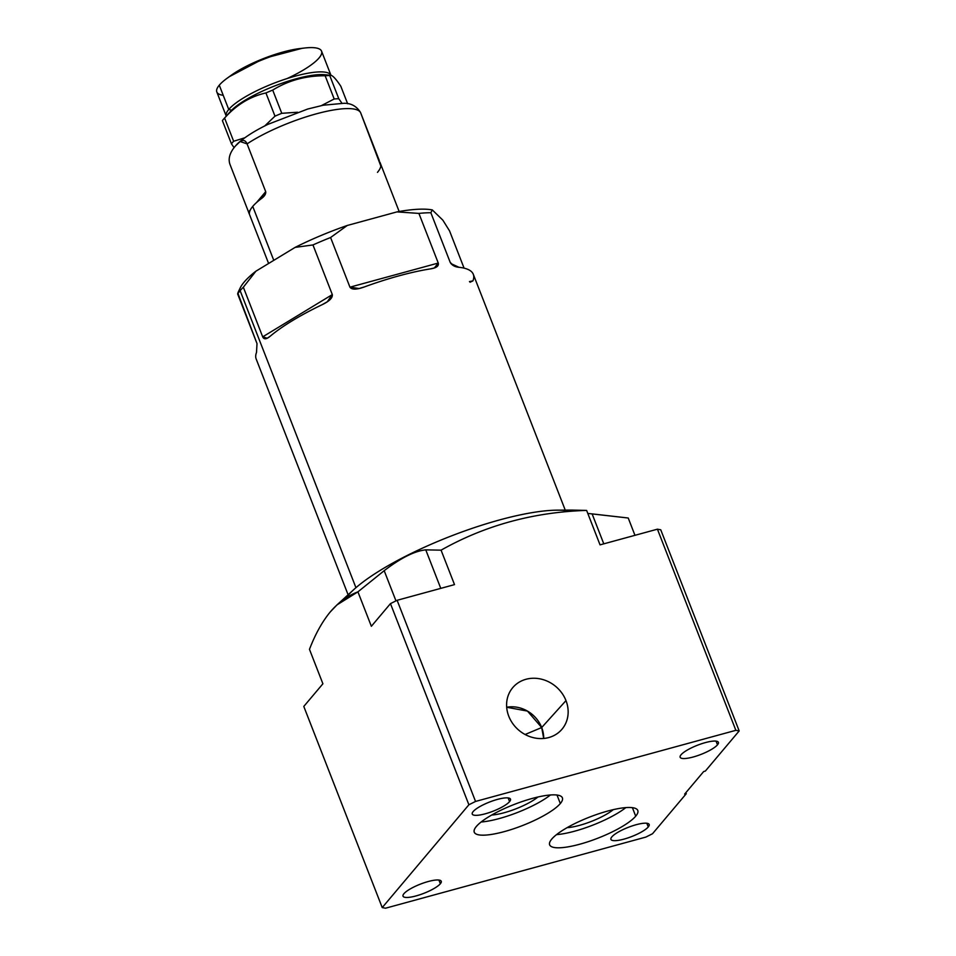 <?xml version="1.0" encoding="UTF-8"?>
<svg xmlns="http://www.w3.org/2000/svg" width="956" height="956" viewBox="0 0 956 956"><rect width="100%" height="100%" fill="white"/><g stroke="black" fill="none" stroke-linecap="round" stroke-linejoin="round"><path stroke-width="1.43" d="M238.164 292.213L240.171 288.007A109.032 26.135 -21.3 0 1 255.909 271.193L243.338 287.206A116.524 27.927 158.7 0 0 240.135 290.684L355.943 587.689L240.135 290.684A116.524 27.927 -21.3 0 1 243.338 287.206L262.697 336.859C263.94 339.595 266.413 339.392 270.13 336.273A116.524 27.927 -21.3 0 1 322.16 304.677C329.33 301.248 332.712 297.878 332.318 294.591L312.959 244.939A116.524 27.927 -21.3 0 1 330.585 237.518L349.944 287.17C351.844 289.835 356.66 289.752 364.379 286.931A116.524 27.927 -21.3 0 1 430.391 268.899C436.366 267.979 438.995 266.031 438.266 263.055L418.907 213.403A116.524 27.927 -21.3 0 1 430.857 212.734L450.204 262.386C451.961 265.302 454.889 266.939 458.988 267.298A116.524 27.927 -21.3 0 1 473.304 274.312L565.247 510.122M464.078 268.146L449.547 230.874L442.819 220.131L449.547 230.874L464.078 268.146L449.547 230.874L442.819 220.131L432.291 209.914L430.857 212.734A116.524 27.927 158.7 0 0 418.907 213.403L396.955 211.897A109.032 26.135 -21.3 0 1 432.291 209.914L442.819 220.131L432.291 209.914A109.032 26.135 -21.3 0 0 396.955 211.897L418.907 213.403L438.266 263.055L349.944 287.17L330.585 237.518A116.524 27.927 158.7 0 0 312.959 244.939L295.093 247.401A109.032 26.135 -21.3 0 1 347.255 225.473L330.585 237.518L347.255 225.473L396.955 211.897L418.907 213.403A116.524 27.927 -21.3 0 1 430.857 212.734L432.291 209.914L430.857 212.734L450.204 262.386L430.857 212.734M348.104 594.775L256.172 358.978A116.524 27.927 -21.3 0 1 256.519 352.429L257.009 343.61L237.65 293.958A116.524 27.927 -21.3 0 1 240.135 290.684A116.524 27.927 158.7 0 0 237.65 293.958L238.187 292.166M262.697 336.859L332.318 294.591C332.712 297.878 329.33 301.248 322.16 304.677A116.524 27.927 -21.3 0 0 270.13 336.273C266.413 339.392 263.94 339.595 262.697 336.859L267.25 338.233L270.13 336.273A116.524 27.927 -21.3 0 1 322.16 304.677L327.299 301.773L332.318 294.591L262.697 336.859L243.338 287.206L255.909 271.193L295.093 247.401L312.959 244.939L332.318 294.591L262.697 336.859L243.338 287.206L255.909 271.193A109.032 26.135 -21.3 0 0 239.096 291.15A109.032 26.135 -21.3 0 1 255.909 271.193L295.093 247.401A109.032 26.135 -21.3 0 1 347.255 225.473L396.955 211.897L347.255 225.473L330.585 237.518L349.944 287.17L359.086 288.521L364.379 286.931A116.524 27.927 -21.3 0 1 430.391 268.899L434.311 267.967L438.266 263.055L349.944 287.17L438.266 263.055L418.907 213.403M450.933 263.605L458.988 267.298A116.524 27.927 -21.3 0 1 472.957 280.861L469.456 281.59M453.718 265.792L450.204 262.386C451.961 265.302 454.889 266.939 458.988 267.298A116.524 27.927 -21.3 0 1 472.957 280.861L470.053 282.223M237.829 293.134L257.009 343.61L237.829 293.134M256.519 352.429L257.009 343.61L256.519 352.429M265.708 191.666L247.078 143.878C244.832 138.704 240.936 139.433 235.379 146.065C229.822 152.542 228.006 158.6 229.918 164.241L248.548 212.029L229.918 164.241C228.006 158.6 229.822 152.542 235.379 146.065C229.822 152.542 228.006 158.6 229.918 164.241L248.548 212.029C249.146 213.989 249.432 214.216 249.42 212.722A70.254 16.838 -21.3 0 1 252.743 206.412L273.774 260.343L252.743 206.412A70.254 16.838 -21.3 0 1 261.227 198.705C264.513 196.339 266.007 193.984 265.708 191.666L247.078 143.878A70.254 16.838 -21.3 0 1 316.066 113.907A70.254 16.838 -21.3 0 1 360.675 112.844L380.823 166.033L360.675 112.844A70.254 16.838 158.7 0 0 316.066 113.907A70.254 16.838 158.7 0 0 247.078 143.878L240.135 141.512L235.379 146.065C240.936 139.433 244.832 138.704 247.078 143.878L265.708 191.666L256.507 202.588L265.708 191.666C266.007 193.984 264.513 196.339 261.227 198.705L264.8 195.155L265.708 191.666L256.507 202.588M250.364 209.878L248.548 212.029C249.146 213.989 249.432 214.216 249.42 212.722A70.254 16.838 158.7 0 1 252.743 206.412A70.254 16.838 158.7 0 0 249.42 212.722M252.743 206.412A70.254 16.838 158.7 0 1 261.227 198.705A70.254 16.838 158.7 0 0 252.743 206.412L273.774 260.343M377.489 172.343A70.254 16.838 158.7 0 0 380.823 166.033A70.254 16.838 158.7 0 1 377.489 172.343M234.089 147.654L231.46 143.854A65.57 15.714 -21.3 0 1 233.646 141.261L244.796 137.795L233.646 141.261A65.57 15.714 158.7 0 0 231.46 143.854L222.401 120.635A65.57 15.714 -21.3 0 1 223.405 119.369A65.57 15.714 -21.3 0 1 224.588 118.042L233.646 141.261L224.588 118.042A65.57 15.714 158.7 0 0 223.955 118.735A65.57 15.714 158.7 0 0 223.405 119.369A65.57 15.714 158.7 0 0 222.401 120.635L231.46 143.854L234.089 147.654L231.46 143.854L222.401 120.635A65.57 15.714 158.7 0 1 223.405 119.369A65.57 15.714 -21.3 0 1 224.588 118.042C236.479 104.802 250.257 96.437 265.923 92.947A65.57 15.714 -21.3 0 1 272.711 90.091L281.769 113.31L297.543 112.234L281.769 113.31A65.57 15.714 158.7 0 0 274.981 116.166A65.57 15.714 -21.3 0 1 281.769 113.31L272.711 90.091A65.57 15.714 158.7 0 0 265.923 92.947C250.257 96.437 236.479 104.802 224.588 118.042C236.479 104.802 250.257 96.437 265.923 92.947L274.981 116.166L265.923 92.947A65.57 15.714 -21.3 0 1 272.711 90.091C288.294 80.447 305.765 75.667 325.148 75.763A65.57 15.714 -21.3 0 1 329.736 75.512L338.794 98.731L341.937 103.224L338.794 98.731A65.57 15.714 158.7 0 0 334.194 98.982A65.57 15.714 -21.3 0 1 338.794 98.731L329.736 75.512A65.57 15.714 158.7 0 0 325.148 75.763C305.765 75.667 288.294 80.447 272.711 90.091C288.294 80.447 305.765 75.667 325.148 75.763L334.194 98.982L325.148 75.763A65.57 15.714 -21.3 0 1 329.736 75.512C331.541 74.233 335.245 77.818 340.838 86.291C335.245 77.818 331.541 74.233 329.736 75.512C331.541 74.233 335.245 77.818 340.838 86.291L347.637 103.738M264.764 125.929L274.981 116.166L264.764 125.929L274.981 116.166L265.923 92.947M321.479 105.566L334.194 98.982L321.479 105.566L334.194 98.982L325.148 75.763M223.955 118.735L230.539 111.386A55.83 13.384 -21.3 0 1 274.778 85.909A55.83 13.384 -21.3 0 1 324.586 74.711L330.752 75.309M330.788 75.321L329.736 75.512L338.794 98.731L341.937 103.224M230.061 111.924A55.83 13.384 -21.3 0 1 278.71 84.415A55.83 13.384 -21.3 0 1 328.589 75.548A55.83 13.384 158.7 0 0 278.71 84.415A55.83 13.384 158.7 0 0 230.061 111.924M319.089 57.934A56.201 13.468 158.7 0 0 304.343 48.051A56.201 13.468 158.7 0 0 227.385 78.057A56.201 13.468 158.7 0 0 219.282 85.192L228.747 109.462A56.201 13.468 158.7 0 0 226.249 116.166A56.201 13.468 -21.3 0 1 228.747 109.462L231.651 110.215L228.747 109.462A56.201 13.468 -21.3 0 1 284.494 79.408A56.201 13.468 -21.3 0 1 330.979 75.345A56.201 13.468 158.7 0 0 284.494 79.408A56.201 13.468 158.7 0 0 228.747 109.462L219.282 85.192A56.201 13.468 -21.3 0 1 275.173 55.078A56.201 13.468 -21.3 0 1 321.551 51.146L331.015 75.416M227.385 78.057L231.101 75.369A50.154 12.022 -21.3 0 1 299.79 48.589L304.343 48.051M301.941 48.362L264.047 58.376L229.368 76.659A50.154 12.022 -21.3 0 1 301.941 48.362M226.285 116.25L216.821 91.979A56.201 13.468 -21.3 0 1 219.282 85.192A56.201 13.468 158.7 0 0 223.226 95.301A56.201 13.468 -21.3 0 1 219.282 85.192A56.201 13.468 -21.3 0 1 305.836 47.884A56.201 13.468 -21.3 0 1 287.206 78.512M382.221 907.591L385.555 908.2L645.862 837.086L652.506 833.752L645.862 837.086L652.506 833.752L686.3 793.671A77.281 30.222 74.7 0 1 685.189 793.468A77.281 30.222 -105.3 0 0 686.3 793.671L684.639 794.125L703.676 771.54L705.337 771.086L739.179 730.934L660.751 529.791L657.429 529.182L600.045 544.86L586.614 510.408C533.579 512.105 485.074 525.358 441.075 550.166L454.506 584.618L397.122 600.296L475.55 801.439L468.894 804.773L390.466 603.63L371.358 626.288L357.926 591.848C347.637 595.767 338.424 602.435 330.31 611.876C322.28 621.591 315.337 634.079 309.469 649.327L322.901 683.779L303.793 706.436L382.221 907.591L468.894 804.773L382.221 907.591L385.555 908.2L645.862 837.086L385.555 908.2L382.221 907.591L303.793 706.436L322.901 683.779L309.469 649.327L322.901 683.779L303.793 706.436L382.221 907.591L468.894 804.773L475.55 801.439L735.857 730.324L475.55 801.439L397.122 600.296L390.466 603.63L468.894 804.773L390.466 603.63L397.122 600.296L454.506 584.618L397.122 600.296L475.55 801.439L468.894 804.773M634.963 535.312L628.223 518.009L592.111 513.886L628.223 518.009L634.963 535.312L628.223 518.009L587.785 513.432M347.243 596.317A128.797 30.867 -21.3 0 1 451.961 535.707A128.797 30.867 -21.3 0 1 568.414 510.886A128.797 30.867 158.7 0 0 451.961 535.707A128.797 30.867 158.7 0 0 347.243 596.317M739.179 730.934L705.337 771.086L703.676 771.54L705.337 771.086L739.179 730.934L735.857 730.324L657.429 529.182L735.857 730.324L739.179 730.934L660.751 529.791L739.179 730.934L735.857 730.324L475.55 801.439M686.3 793.671L684.639 794.125L703.676 771.54L684.639 794.125L686.3 793.671L652.506 833.752L686.3 793.671A77.281 30.222 74.7 0 1 685.189 793.468M611.828 836.906A20.518 4.911 -21.3 0 1 636.11 824.729A20.518 4.911 -21.3 0 1 648.264 826.952A20.518 4.911 -21.3 0 1 623.981 839.117A20.518 4.911 -21.3 0 1 611.828 836.906A20.518 4.911 158.7 0 0 610.932 839.38A20.518 4.911 158.7 0 0 627.865 837.946A20.518 4.911 158.7 0 0 648.264 826.952A20.518 4.911 158.7 0 0 649.16 824.478A20.518 4.911 158.7 0 0 632.227 825.912A20.518 4.911 158.7 0 0 611.828 836.906A20.518 4.911 -21.3 0 1 644.404 823.212A20.518 4.911 -21.3 0 1 633.9 835.663A20.518 4.911 -21.3 0 1 611.828 836.906M403.922 893.705A20.518 4.911 -21.3 0 1 428.192 881.528A20.518 4.911 -21.3 0 1 440.346 883.75A20.518 4.911 -21.3 0 1 416.063 895.915A20.518 4.911 -21.3 0 1 403.922 893.705A20.518 4.911 158.7 0 0 403.026 896.178A20.518 4.911 158.7 0 0 419.947 894.744A20.518 4.911 158.7 0 0 440.346 883.75A20.518 4.911 158.7 0 0 441.242 881.277A20.518 4.911 158.7 0 0 424.321 882.711A20.518 4.911 158.7 0 0 403.922 893.705A20.518 4.911 -21.3 0 1 436.486 880.01A20.518 4.911 -21.3 0 1 425.982 892.462A20.518 4.911 -21.3 0 1 403.922 893.705M473.148 811.584A20.518 4.911 -21.3 0 1 497.419 799.407A20.518 4.911 -21.3 0 1 509.572 801.63A20.518 4.911 -21.3 0 1 485.29 813.795A20.518 4.911 -21.3 0 1 473.148 811.584A20.518 4.911 158.7 0 0 472.24 814.058A20.518 4.911 158.7 0 0 489.173 812.624A20.518 4.911 158.7 0 0 509.572 801.63A20.518 4.911 158.7 0 0 510.468 799.156A20.518 4.911 158.7 0 0 493.547 800.59A20.518 4.911 158.7 0 0 473.148 811.584A20.518 4.911 -21.3 0 1 505.712 797.89A20.518 4.911 -21.3 0 1 495.208 810.341A20.518 4.911 -21.3 0 1 473.148 811.584M681.054 754.774A20.518 4.911 -21.3 0 1 705.337 742.609A20.518 4.911 -21.3 0 1 717.49 744.832A20.518 4.911 -21.3 0 1 693.208 756.997A20.518 4.911 -21.3 0 1 681.054 754.774A20.518 4.911 158.7 0 0 680.158 757.26A20.518 4.911 158.7 0 0 697.079 755.826A20.518 4.911 158.7 0 0 717.49 744.832A20.518 4.911 158.7 0 0 718.386 742.358A20.518 4.911 158.7 0 0 701.453 743.792A20.518 4.911 158.7 0 0 681.054 754.774A20.518 4.911 -21.3 0 1 713.63 741.091A20.518 4.911 -21.3 0 1 703.126 753.543A20.518 4.911 -21.3 0 1 681.054 754.774M551.72 839.117A47.31 11.341 -21.3 0 1 607.693 811.058A47.31 11.341 -21.3 0 1 635.716 816.173A47.31 11.341 -21.3 0 1 579.73 844.232A47.31 11.341 -21.3 0 1 551.72 839.117A47.31 11.341 158.7 0 0 549.64 844.829A47.31 11.341 158.7 0 0 588.669 841.519A47.31 11.341 158.7 0 0 635.716 816.173A47.31 11.341 158.7 0 0 637.783 810.461A47.31 11.341 158.7 0 0 598.755 813.771A47.31 11.341 158.7 0 0 551.72 839.117M476.327 826.486A47.31 11.341 -21.3 0 1 532.313 798.427A47.31 11.341 -21.3 0 1 560.324 803.542A47.31 11.341 -21.3 0 1 504.338 831.601A47.31 11.341 -21.3 0 1 476.327 826.486A47.31 11.341 158.7 0 0 474.248 832.198A47.31 11.341 158.7 0 0 513.288 828.888A47.31 11.341 158.7 0 0 560.324 803.542A47.31 11.341 158.7 0 0 562.391 797.83A47.31 11.341 158.7 0 0 523.362 801.14A47.31 11.341 158.7 0 0 476.327 826.486M565.988 700.605A32.229 28.632 -139.9 0 1 548.744 737.566A32.229 28.632 -139.9 0 1 508.771 716.235A32.229 28.632 -139.9 0 1 526.015 679.274A32.229 28.632 -139.9 0 1 565.988 700.605L541.694 727.528L525.083 734.507L541.694 727.528A29.887 26.553 -139.9 0 1 543.701 738.474L541.694 727.528L527.461 711.085L506.68 707.261A29.887 26.553 -139.9 0 1 541.694 727.528L565.988 700.605A32.229 28.632 40.1 0 0 540.51 678.963A32.229 28.632 40.1 0 0 511.663 689.013A32.229 28.632 40.1 0 0 508.771 716.235A32.229 28.632 40.1 0 0 560.849 730.468A32.229 28.632 40.1 0 0 565.988 700.605L541.694 727.528L525.083 734.507M716.044 741.139L717.49 744.832M646.818 823.259L648.264 826.952M438.912 880.058L440.346 883.75M508.138 797.937L509.572 801.63M330.31 611.876C322.28 621.591 315.337 634.079 309.469 649.327C315.337 634.079 322.28 621.591 330.31 611.876L337.014 604.873L357.926 591.848L384.192 570.684L357.926 591.848C347.637 595.767 338.424 602.435 330.31 611.876M571.306 510.086L586.614 510.408L600.045 544.86L657.429 529.182L600.045 544.86L586.614 510.408L571.306 510.086L586.614 510.408C533.579 512.105 485.074 525.358 441.075 550.166L425.767 549.855C414.713 550.979 400.851 557.934 384.192 570.684L395.963 600.87L384.192 570.684L357.926 591.848L371.358 626.288L390.466 603.63L397.122 600.296M337.05 604.837L353.851 589.541A128.797 30.867 -21.3 0 1 557.467 510.157L572.656 510.086M657.429 529.182L660.751 529.791L657.429 529.182L735.857 730.324M603.786 543.833L592.111 513.886M440.776 588.37L425.767 549.855L440.776 588.37L425.767 549.855L441.075 550.166L454.506 584.618L441.075 550.166L425.767 549.855C414.713 550.979 400.851 557.934 384.192 570.684L395.963 600.87M390.466 603.63L371.358 626.288L357.926 591.848M556.512 834.636A47.31 11.341 158.7 0 0 625.833 807.605A47.31 11.341 -21.3 0 1 556.512 834.636A47.31 11.341 158.7 0 0 625.833 807.605M613.298 809.636A30.723 7.361 -21.3 0 1 567.111 827.645A30.723 7.361 158.7 0 0 613.298 809.636A30.723 7.361 158.7 0 1 567.111 827.645M632.394 807.665L635.716 816.173A47.31 11.341 158.7 0 0 584.821 819.017A47.31 11.341 158.7 0 0 560.598 847.745A47.31 11.341 158.7 0 0 635.716 816.173M481.119 822.005A47.31 11.341 158.7 0 0 550.441 794.974A47.31 11.341 -21.3 0 1 481.119 822.005A47.31 11.341 158.7 0 0 550.441 794.974M537.917 797.017A30.723 7.361 -21.3 0 1 491.719 815.026A30.723 7.361 158.7 0 0 537.917 797.017A30.723 7.361 158.7 0 1 491.719 815.026M557.001 795.034L560.324 803.542A47.31 11.341 158.7 0 0 509.44 806.386A47.31 11.341 158.7 0 0 485.218 835.114A47.31 11.341 158.7 0 0 560.324 803.542M332.318 294.591L312.959 244.939A116.524 27.927 -21.3 0 1 330.585 237.518M255.909 271.193L295.093 247.401L312.959 244.939M355.943 587.689L240.135 290.684A116.524 27.927 -21.3 0 1 243.338 287.206M438.266 263.055C438.995 266.031 436.366 267.979 430.391 268.899A116.524 27.927 -21.3 0 0 364.379 286.931C356.66 289.752 351.844 289.835 349.944 287.17M247.078 143.878A70.254 16.838 -21.3 0 1 316.066 113.907A70.254 16.838 -21.3 0 1 360.675 112.844L379.317 160.632M360.675 112.844L360.508 112.426C356.54 106.152 350.948 103.093 343.778 103.296L323.224 105.22L307.689 109.032L267.895 124.376C259.65 128.367 247.843 134.7 238.486 142.791M231.46 143.854A65.57 15.714 -21.3 0 1 233.646 141.261L244.796 137.795M274.981 116.166A65.57 15.714 -21.3 0 1 281.769 113.31L297.543 112.234M233.646 141.261L224.588 118.042M281.769 113.31L272.711 90.091M231.651 110.215L228.747 109.462L219.282 85.192M226.249 116.166A56.201 13.468 -21.3 0 1 228.747 109.462A56.201 13.468 -21.3 0 1 284.494 79.408A56.201 13.468 -21.3 0 1 330.979 75.345M586.614 510.408C533.579 512.105 485.074 525.358 441.075 550.166M508.771 716.235A32.229 28.632 40.1 0 0 561.519 729.751A32.229 28.632 40.1 0 0 541.837 679.274A32.229 28.632 40.1 0 0 508.771 716.235M425.767 549.855C414.713 550.979 400.851 557.934 384.192 570.684M543.701 738.474A29.887 26.553 40.1 0 0 506.68 707.261M240.135 290.684A116.524 27.927 158.7 0 0 237.65 293.958M396.955 211.897A109.032 26.135 -21.3 0 1 432.291 209.914M295.093 247.401A109.032 26.135 -21.3 0 1 347.255 225.473M334.194 98.982A65.57 15.714 -21.3 0 1 338.794 98.731M248.978 213.152L268.612 263.486M379.89 162.114L399.154 211.503"/></g></svg>

